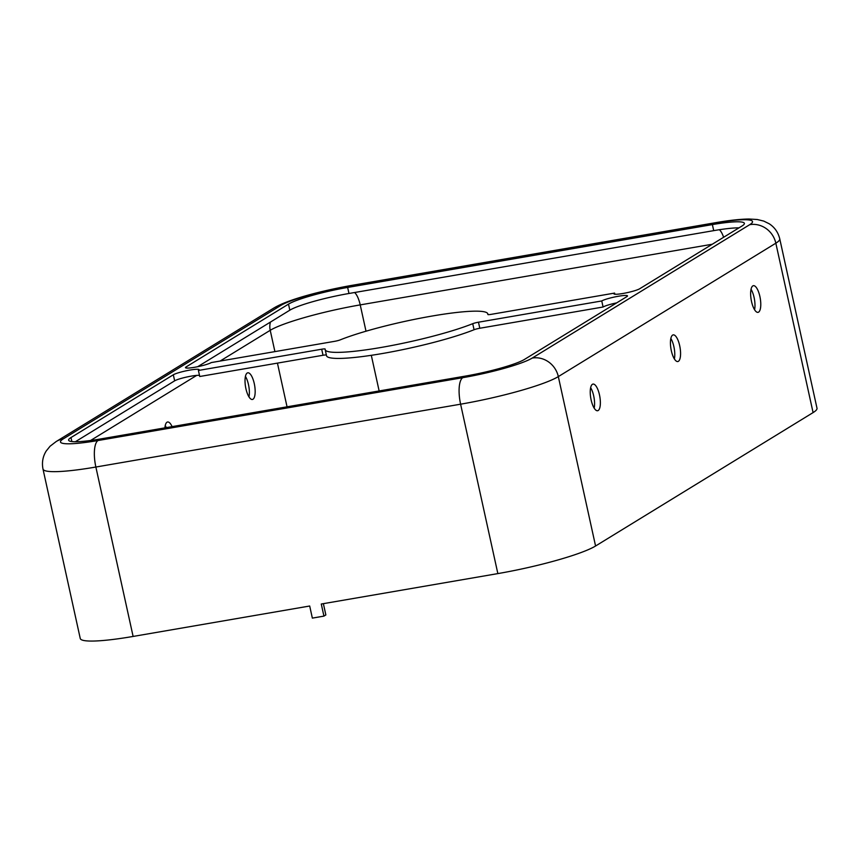 <?xml version="1.0" encoding="UTF-8"?>
<svg xmlns="http://www.w3.org/2000/svg" width="860" height="860" viewBox="0 0 860 860"><rect width="100%" height="100%" fill="white"/><g stroke="black" fill="none" stroke-linecap="round" stroke-linejoin="round"><path stroke-width="1.29" d="M592.422 384.302A13.534 4.59 80.2 0 0 590.949 399.072A13.534 4.59 80.2 0 0 597.592 410.736A13.534 4.59 80.2 0 0 598.184 410.51A13.534 4.59 80.2 0 0 599.657 395.729A13.534 4.59 80.2 0 0 593.002 384.076A13.534 4.59 80.2 0 0 592.422 384.302M672.617 335.099A13.534 4.59 80.2 0 0 671.155 349.88A13.534 4.59 80.2 0 0 677.798 361.544A13.534 4.59 80.2 0 0 678.389 361.318A13.534 4.59 80.2 0 0 679.862 346.537A13.534 4.59 80.2 0 0 673.208 334.873A13.534 4.59 80.2 0 0 672.617 335.099M172.097 426.635A13.534 4.59 80.2 0 0 167.593 422.002A13.534 4.59 80.2 0 0 167.012 422.217A13.534 4.59 80.2 0 0 164.905 427.871M752.822 285.907A13.534 4.59 80.2 0 0 751.35 300.688A13.534 4.59 80.2 0 0 758.004 312.352A13.534 4.59 80.2 0 0 758.595 312.126A13.534 4.59 80.2 0 0 760.068 297.345A13.534 4.59 80.2 0 0 753.414 285.681A13.534 4.59 80.2 0 0 752.822 285.907M247.207 373.025A13.534 4.59 80.2 0 0 245.734 387.806A13.534 4.59 80.2 0 0 252.388 399.47A13.534 4.59 80.2 0 0 252.98 399.244A13.534 4.59 80.2 0 0 254.452 384.463A13.534 4.59 80.2 0 0 247.798 372.799A13.534 4.59 80.2 0 0 247.207 373.025M190.038 370.058A13.534 1.709 -12.4 0 0 173.333 374.777L70.982 437.546A47.87 6.031 -12.4 0 0 68.617 440.18A47.87 6.031 -12.4 0 0 100.62 438.944L465.357 376.099A47.87 6.031 -12.4 0 0 524.492 359.405L626.843 296.635A13.534 1.709 -12.4 0 0 627.51 295.894A13.534 1.709 -12.4 0 0 618.469 296.238A13.534 1.709 -12.4 0 0 601.753 300.957L478.472 322.199A5.203 0.656 -12.4 0 0 472.731 323.683A83.259 10.492 167.6 0 1 382.775 347.171A83.259 10.492 167.6 0 1 325.188 349.644A83.259 10.492 167.6 0 1 325.177 349.106A5.203 0.656 -12.4 0 0 325.177 349.074A5.203 0.656 -12.4 0 0 321.694 349.214L198.413 370.456A13.534 1.709 -12.4 0 0 199.09 369.703A13.534 1.709 -12.4 0 0 190.038 370.058M75.336 441.75L174.655 380.829A13.534 1.709 167.6 0 1 191.371 376.11A13.534 1.709 167.6 0 1 199.499 375.368M616.652 302.881A13.534 1.709 167.6 0 0 603.086 307.009L601.753 300.957M432.161 316.029A83.259 10.492 167.6 0 1 487.813 313.889A83.259 10.492 167.6 0 1 487.824 314.427A5.203 0.656 -12.4 0 0 487.824 314.459A5.203 0.656 -12.4 0 0 491.307 314.33L614.588 293.088A13.534 1.709 -12.4 0 0 613.911 293.83A13.534 1.709 -12.4 0 0 625.198 293.067A13.534 1.709 -12.4 0 0 639.668 288.767L742.008 225.997A47.87 6.031 -12.4 0 0 744.384 223.363A47.87 6.031 -12.4 0 0 712.381 224.589L347.644 287.433A47.87 6.031 -12.4 0 0 288.498 304.128L186.158 366.908A13.534 1.709 -12.4 0 0 185.491 367.65A13.534 1.709 -12.4 0 0 196.779 366.887A13.534 1.709 -12.4 0 0 211.248 362.576L334.529 341.345A5.203 0.656 -12.4 0 0 340.27 339.85A83.259 10.492 167.6 0 1 432.161 316.029M323.381 603.655L325.854 614.943L323.93 616.115L321.274 604.021L497.854 573.599A79.099 9.965 -12.4 0 0 595.571 546.003L813.087 412.596A79.099 9.965 -12.4 0 0 817 408.242L779.751 238.844C778.182 232.383 774.688 227.373 769.281 223.804L763.755 221.084L757.241 219.504L748.963 219.02C740.137 219.139 729.13 220.343 715.939 222.632L351.202 285.477C320.683 290.959 287.928 299.484 273.684 308.127L56.179 441.546A22.898 21.349 -121.5 0 1 63.264 438.879A56.201 7.084 -12.4 0 0 98.051 440.524L462.787 377.68A56.201 7.084 -12.4 0 0 532.222 358.072L749.726 224.664A56.201 7.084 -12.4 0 0 714.95 223.009L350.213 285.864A56.201 7.084 -12.4 0 0 280.779 305.461L63.264 438.879M98.051 440.524A22.898 7.761 80.2 0 0 95.868 467.034A79.099 9.965 -12.4 0 1 43 469.065L80.249 638.464A79.099 9.965 -12.4 0 0 133.117 636.443L309.697 606.01L312.352 618.114L323.93 616.115M670.843 338.474A13.534 4.59 -99.8 0 1 674.369 358.953M751.049 289.283A13.534 4.59 -99.8 0 1 754.575 309.75M590.637 387.666A13.534 4.59 -99.8 0 1 594.174 408.145M166.302 427.635A13.534 4.59 80.2 0 0 165.227 425.592M248.959 396.879A13.534 4.59 80.2 0 0 245.433 376.4M738.998 227.835A47.87 6.031 -12.4 0 0 713.714 230.641L348.977 293.486A47.87 6.031 -12.4 0 0 289.831 310.18L197.682 366.704M603.086 307.009L479.805 328.251A5.203 0.656 -12.4 0 0 474.064 329.735A83.259 10.492 167.6 0 1 384.108 353.223A83.259 10.492 167.6 0 1 326.51 355.696L325.188 349.644M326.359 355.019A5.203 0.656 -12.4 0 0 323.027 355.266L199.746 376.497L198.413 370.456M614.588 293.088L614.836 294.227M174.655 380.829L173.333 374.777M354.599 292.518A16.652 5.644 -99.8 0 1 360.222 304.892A72.853 9.18 -12.4 0 0 270.223 330.304L274.91 351.611M277.436 363.113L287.046 406.823M270.459 322.059A16.652 15.523 -121.5 0 0 270.223 330.304L220.085 361.06M196.714 375.39L90.569 440.492M532.222 358.072A22.898 21.349 58.5 0 1 558.323 376.605L775.838 243.186L813.087 412.596M462.787 377.68A22.898 7.761 80.2 0 0 460.605 404.189A79.099 9.965 -12.4 0 0 558.323 376.605L595.571 546.003M323.027 355.266L321.694 349.214M474.064 329.735L472.731 323.683M479.805 328.251L478.472 322.199M71.874 441.578L70.982 437.546M348.977 293.486L347.644 287.433M289.831 310.18L288.498 304.128M713.714 230.641L712.381 224.589M186.416 368.037L186.158 366.908M712.263 244.24L360.222 304.892L366.005 331.208M371.305 355.309L379.142 390.956M719.39 229.717A16.652 5.644 -99.8 0 1 723.625 237.263M350.213 285.864A22.898 7.761 -99.8 0 1 351.202 285.477M280.779 305.461A22.898 21.349 -121.5 0 0 273.684 308.127M714.95 223.009A22.898 7.761 -99.8 0 1 715.939 222.632M749.726 224.664A22.898 21.349 58.5 0 1 775.838 243.186A79.099 9.965 -12.4 0 0 779.751 238.844M133.117 636.443L95.868 467.034L460.605 404.189L497.854 573.599M487.964 314.567L487.813 313.889M43 469.065C41.721 462.551 42.785 456.531 46.203 451.027L50.073 446.233L56.179 441.546"/></g></svg>
